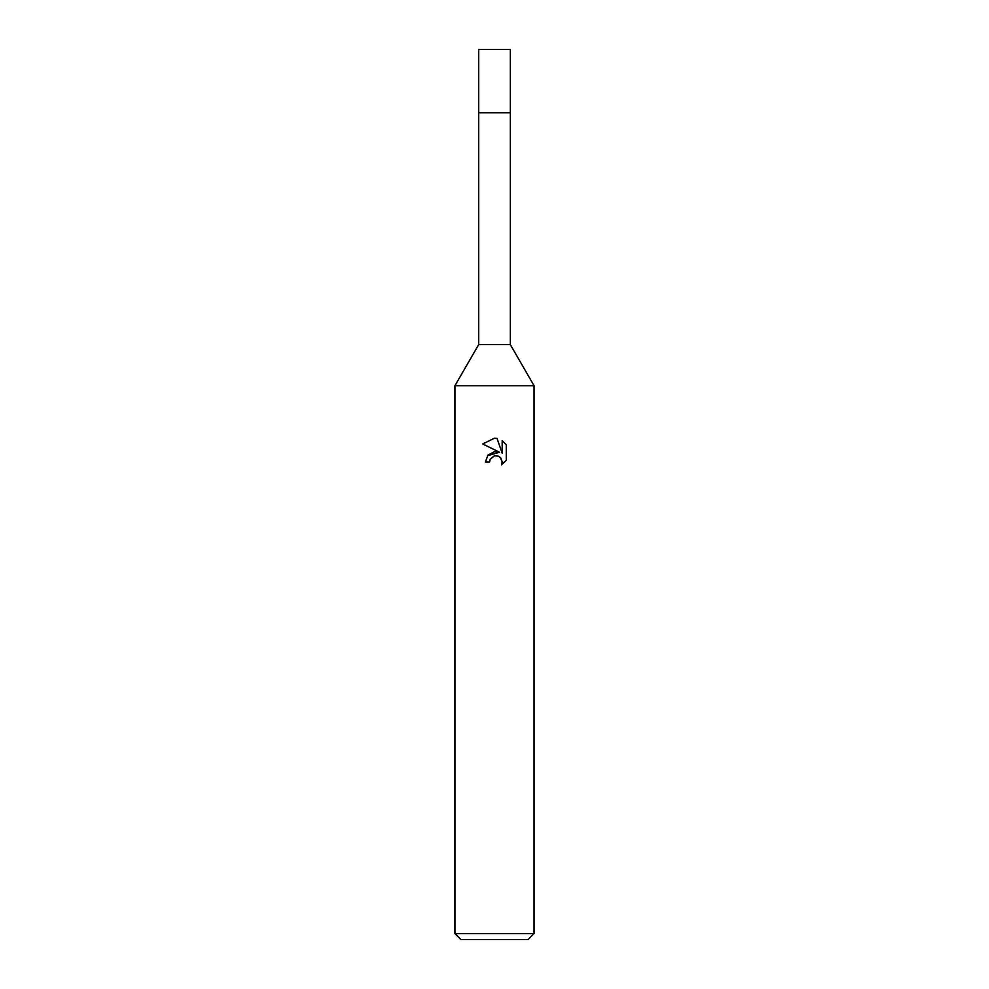 <?xml version="1.0" encoding="UTF-8"?>
<svg xmlns="http://www.w3.org/2000/svg" width="989" height="989" viewBox="0 0 989 989"><rect width="100%" height="100%" fill="white"/><g stroke="black" fill="none" stroke-linecap="round" stroke-linejoin="round"><path stroke-width="1.48" d="M454.94 933.616L454.94 385.71L534.06 385.71L454.94 385.71L478.676 344.605L478.676 112.746L510.324 112.746L510.324 344.605L534.06 385.71L534.06 933.616L454.94 933.616L460.874 939.55L528.126 939.55L534.06 933.616M478.676 112.746L510.324 112.746L478.676 112.746L478.676 49.45L510.324 49.45L510.324 112.746M478.676 344.605L510.324 344.605M494.5 455.83L490.223 459.18L489.555 462.036L485.401 462.036L487.973 455.113L494.5 451.639L499.544 452.257L482.743 443.974L494.5 438.189L497.047 438.461L502.177 453.222L502.177 440.575L506.257 444.704L506.257 460.305L501.522 464.83L502.202 461.999L500.347 457.536L498.295 456.164L494.698 455.793M489.555 462.036L489.975 459.724M500.793 458.031L502.202 461.999L501.534 464.83L506.257 460.305M499.544 452.257L487.466 455.744M490.223 459.18L494.154 455.917M495.81 455.682L496.676 455.731M506.257 444.704L502.177 440.587M497.047 438.461L494.834 438.189M494.5 438.189L482.743 443.974"/></g></svg>
